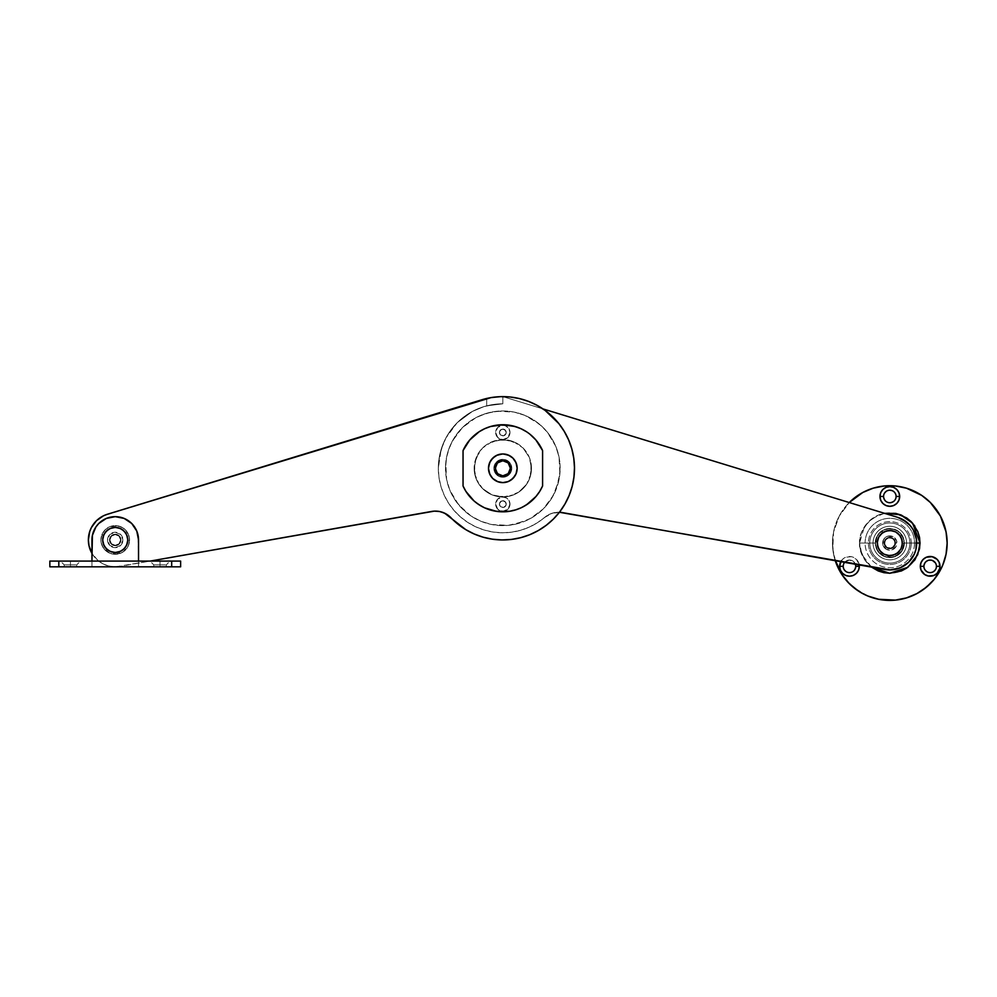 <?xml version="1.0" encoding="UTF-8"?>
<svg xmlns="http://www.w3.org/2000/svg" width="997" height="997" viewBox="0 0 997 997"><rect width="100%" height="100%" fill="white"/><g stroke="black" fill="none" stroke-linecap="round" stroke-linejoin="round"><path stroke-width="0.75" stroke-dasharray="4.99 3.74" d="M495.659 468.291A7.166 7.166 0 0 0 502.824 475.457A7.166 7.166 0 0 0 509.99 468.291A7.166 7.166 0 0 1 502.824 475.457A7.166 7.166 0 0 1 495.659 468.291L497.752 463.219L502.824 461.125L507.897 463.219L509.99 468.291L507.897 473.351L502.824 475.457L498.836 474.248L496.867 472.266L495.796 469.687L496.207 465.549L497.752 463.219L501.429 461.262L504.22 461.262L507.897 463.219L509.853 466.895L509.853 469.687L507.897 473.351L505.566 474.908L502.824 475.457L498.836 474.248L496.207 471.033L495.659 468.291A7.166 7.166 0 0 1 502.824 461.125A7.166 7.166 0 0 1 509.99 468.291A7.166 7.166 0 0 0 502.824 461.125A7.166 7.166 0 0 0 495.659 468.291A7.166 7.166 0 0 0 502.824 475.457A7.166 7.166 0 0 0 509.99 468.291A7.166 7.166 0 0 1 502.824 475.457A7.166 7.166 0 0 1 495.659 468.291L497.752 463.219L502.824 461.125L507.897 463.219L509.99 468.291L507.897 473.351L502.824 475.457L498.836 474.248L496.867 472.266L495.796 469.687L496.207 465.549L497.752 463.219L501.429 461.262L504.22 461.262L507.897 463.219L509.853 466.895L509.853 469.687L507.897 473.351L505.566 474.908L502.824 475.457L498.836 474.248L496.207 471.033L495.659 468.291A7.166 7.166 0 0 1 502.824 461.125A7.166 7.166 0 0 1 509.99 468.291A7.166 7.166 0 0 0 502.824 461.125A7.166 7.166 0 0 0 495.659 468.291A7.166 7.166 0 0 1 502.824 461.125A7.166 7.166 0 0 1 509.99 468.291A7.166 7.166 0 0 0 502.824 461.125A7.166 7.166 0 0 0 495.659 468.291L497.752 473.351L502.824 475.457L507.897 473.351L509.99 468.291L507.897 463.219L502.824 461.125L497.752 463.219L495.659 468.291A7.166 7.166 0 0 0 502.824 475.457A7.166 7.166 0 0 0 509.99 468.291A7.166 7.166 0 0 1 502.824 475.457A7.166 7.166 0 0 1 495.659 468.291L497.752 463.219L502.824 461.125L507.897 463.219L509.99 468.291L507.897 473.351L502.824 475.457L497.752 473.351L495.659 468.291M120.973 539.95A5.733 5.733 0 0 1 115.241 545.683A5.733 5.733 0 0 1 109.508 539.95A5.733 5.733 0 0 0 115.241 545.683A5.733 5.733 0 0 0 120.973 539.95L119.291 544.001L115.241 545.683L111.19 544.001L109.508 539.95L110.48 536.76L113.047 534.654L116.362 534.33L119.291 535.9L120.861 538.829L120.537 542.144L118.431 544.711L115.241 545.683L112.063 544.711L109.944 542.144L109.62 538.829L111.19 535.9L114.119 534.33L117.434 534.654L120.014 536.76L120.973 539.95A5.733 5.733 0 0 0 115.241 534.218A5.733 5.733 0 0 0 109.508 539.95A5.733 5.733 0 0 1 115.241 534.218A5.733 5.733 0 0 1 120.973 539.95A5.733 5.733 0 0 1 115.241 545.683A5.733 5.733 0 0 1 109.508 539.95A5.733 5.733 0 0 0 115.241 545.683A5.733 5.733 0 0 0 120.973 539.95L119.291 544.001L115.241 545.683L111.19 544.001L109.508 539.95L110.48 536.76L113.047 534.654L116.362 534.33L119.291 535.9L120.861 538.829L120.537 542.144L118.431 544.711L115.241 545.683L112.063 544.711L109.944 542.144L109.62 538.829L111.19 535.9L114.119 534.33L117.434 534.654L120.014 536.76L120.973 539.95A5.733 5.733 0 0 0 115.241 534.218A5.733 5.733 0 0 0 109.508 539.95A5.733 5.733 0 0 1 115.241 534.218A5.733 5.733 0 0 1 120.973 539.95A5.733 5.733 0 0 1 115.241 545.683A5.733 5.733 0 0 1 109.508 539.95A5.733 5.733 0 0 0 115.241 545.683A5.733 5.733 0 0 0 120.973 539.95L119.291 544.001L115.241 545.683L111.19 544.001L109.508 539.95L110.48 536.76L113.047 534.654L116.362 534.33L119.291 535.9L120.861 538.829L120.537 542.144L118.431 544.711L115.241 545.683L112.063 544.711L109.944 542.144L109.62 538.829L111.19 535.9L114.119 534.33L117.434 534.654L120.014 536.76L120.973 539.95A5.733 5.733 0 0 0 115.241 534.218A5.733 5.733 0 0 0 109.508 539.95A5.733 5.733 0 0 1 115.241 534.218A5.733 5.733 0 0 1 120.973 539.95M88.372 539.975A26.869 26.869 0 0 0 88.995 545.733M91.948 553.36A26.869 26.869 0 0 0 119.914 566.408A26.869 26.869 0 0 1 91.948 553.36L97.968 560.538L102.828 563.791L108.287 565.91L114.069 566.795L119.914 566.408L431.701 511.436L436.96 511.162L442.132 512.184M507.087 396.756L502.824 396.632L502.824 403.797L486.698 405.841L486.698 398.464A71.659 71.659 0 0 0 481.875 399.76L103.414 515.823M510.053 396.993A71.659 71.659 0 0 0 481.875 399.76L107.389 514.253A26.869 26.869 0 0 0 99.737 518.004L96.447 520.733A26.869 26.869 0 0 0 93.656 523.948L93.631 523.973A26.869 26.869 0 0 0 91.375 527.587M89.007 545.77L90.889 551.304L93.917 556.314L97.968 560.538L102.828 563.791L108.287 565.91L115.141 566.819M450.98 517.767L457.735 523.998M460.14 525.855L465.238 529.307M468.378 531.139L473.351 533.607M476.94 535.115L481.962 536.847M485.826 537.906L490.91 538.953M494.948 539.514L500.07 539.9M504.183 539.938L509.28 539.664M513.368 539.178L518.403 538.243M522.366 537.233L527.288 535.651M531.04 534.168L535.8 531.912M539.24 530.005L543.826 527.064M546.842 524.833L551.353 521.02M553.721 518.739L558.694 513.168M559.753 511.822L564.863 504.17M566.134 501.877L568.938 495.945M570.209 492.68L571.929 487.259M572.839 483.545L573.786 478.261M574.235 474.298L574.484 469.089M574.409 465.026L573.998 459.891M573.4 455.841L572.328 450.831M571.219 446.868L569.511 442.045M567.904 438.281L565.573 433.683M563.517 430.193L560.576 425.856M558.146 422.728L554.569 418.703M551.852 416.023L547.54 412.284M544.761 410.178L539.165 406.527M536.984 405.293L528.647 401.442M526.865 400.782L519.873 398.688M516.608 397.965L510.825 397.08M115.353 566.819L150.111 561.087M479.108 504.806A43.532 43.532 0 0 0 484.592 507.822L474.111 501.017L465.998 491.521L463.044 485.988L463.044 450.582L469.712 440.013L476.541 433.583M479.108 431.776L484.592 428.747A43.532 43.532 0 0 0 479.108 431.776M488.468 427.19L496.581 425.208L509.068 425.208L521.057 428.747L526.541 431.788A43.532 43.532 0 0 0 515.212 426.554M529.93 434.218L535.925 440.013L542.592 450.582L542.592 485.988L539.639 491.521L531.526 501.017L521.057 507.822A43.532 43.532 0 0 0 526.541 504.806M517.181 509.392L502.824 511.822L490.462 510.028A43.532 43.532 0 0 1 484.617 507.834M492.456 539.203A71.659 71.659 0 0 0 501.902 539.95M501.977 539.95A71.659 71.659 0 0 0 511.374 539.439M511.473 539.427A71.659 71.659 0 0 0 520.733 537.682M520.795 537.657A71.659 71.659 0 0 0 529.756 534.704M573.749 458.059A71.659 71.659 0 0 0 571.817 448.899M571.78 448.787A71.659 71.659 0 0 0 568.651 439.964M568.577 439.802A71.659 71.659 0 0 0 564.277 431.427M99.725 518.016A26.869 26.869 0 0 0 96.447 520.733M89.718 531.538A26.869 26.869 0 0 0 88.721 535.638M88.708 535.725A26.869 26.869 0 0 0 88.372 539.913M539.651 491.509A43.532 43.532 0 0 0 542.592 486L542.592 450.582A43.532 43.532 0 0 0 539.651 445.073M490.437 426.554A43.532 43.532 0 0 0 484.617 428.747M465.998 445.073A43.532 43.532 0 0 0 463.057 450.569L463.044 485.988A43.532 43.532 0 0 0 465.998 491.509M515.212 510.028A43.532 43.532 0 0 0 521.032 507.834M501.591 396.632L502.824 396.632L502.824 403.797A64.493 64.493 0 0 0 486.698 405.841A64.493 64.493 0 0 1 502.824 403.797L486.698 405.841L486.698 398.464L486.698 405.841L486.698 398.464L489.265 397.915M492.68 397.342L498.338 396.769M510.888 468.291A8.063 8.063 0 0 1 502.824 476.354A8.063 8.063 0 0 1 494.761 468.291A8.063 8.063 0 0 0 502.824 476.354A8.063 8.063 0 0 0 510.888 468.291L508.52 473.986L502.824 476.354L497.117 473.986L494.761 468.291L496.12 463.804L499.734 460.838L504.395 460.377L508.52 462.583L510.726 466.721L510.277 471.369L507.299 474.996L502.824 476.354L498.35 474.996L495.372 471.369L494.911 466.721L497.117 462.583L501.254 460.377L505.903 460.838L509.529 463.804L510.888 468.291A8.063 8.063 0 0 0 502.824 460.228A8.063 8.063 0 0 0 494.761 468.291A8.063 8.063 0 0 1 502.824 460.228A8.063 8.063 0 0 1 510.888 468.291M531.488 468.291A28.664 28.664 0 0 0 502.824 439.627A28.664 28.664 0 0 0 474.161 468.291A28.664 28.664 0 0 1 502.824 439.627A28.664 28.664 0 0 1 531.488 468.291L529.307 457.324L523.089 448.014L513.791 441.808L502.824 439.627L491.857 441.808L482.548 448.014L476.342 457.324L474.161 468.291L476.342 479.258L482.548 488.555L491.857 494.774L502.824 496.955L513.791 494.774L518.752 492.119L526.653 484.218L530.94 473.887L530.94 462.695L529.307 457.324L523.089 448.014L518.752 444.45L508.42 440.175L497.229 440.175L486.897 444.45L482.548 448.014L478.984 452.364L474.709 462.695L474.709 473.887L478.984 484.218L482.548 488.555L491.857 494.774L497.229 496.406L508.42 496.406L518.752 492.119L526.653 484.218L529.307 479.258L531.488 468.291A28.664 28.664 0 0 1 502.824 496.955A28.664 28.664 0 0 1 474.161 468.291A28.664 28.664 0 0 0 502.824 496.955A28.664 28.664 0 0 0 531.488 468.291M509.99 504.121A7.166 7.166 0 0 1 502.824 511.287A7.166 7.166 0 0 1 495.659 504.121A7.166 7.166 0 0 0 502.824 511.287A7.166 7.166 0 0 0 509.99 504.121L507.897 509.193L502.824 511.287L497.752 509.193L495.659 504.121L497.752 499.048L502.824 496.955L506.8 498.164L508.782 500.145L509.853 502.725L509.442 506.862L507.897 509.193L504.22 511.149L501.429 511.149L497.752 509.193L495.796 505.516L495.796 502.725L497.752 499.048L500.083 497.503L504.22 497.092L506.8 498.164L508.782 500.145L509.99 504.121A7.166 7.166 0 0 0 502.824 496.955A7.166 7.166 0 0 0 495.659 504.121A7.166 7.166 0 0 1 502.824 496.955A7.166 7.166 0 0 1 509.99 504.121M509.99 432.461A7.166 7.166 0 0 1 502.824 439.627A7.166 7.166 0 0 1 495.659 432.461A7.166 7.166 0 0 0 502.824 439.627A7.166 7.166 0 0 0 509.99 432.461L507.897 437.521L502.824 439.627L497.752 437.521L495.659 432.461L497.752 427.389L502.824 425.295L505.566 425.831L508.782 428.473L509.99 432.461L509.442 435.203L507.897 437.521L504.22 439.49L501.429 439.49L497.752 437.521L495.796 433.857L495.796 431.065L497.752 427.389L500.083 425.831L504.22 425.432L506.8 426.504L508.782 428.473L509.99 432.461A7.166 7.166 0 0 0 502.824 425.295A7.166 7.166 0 0 0 495.659 432.461A7.166 7.166 0 0 1 502.824 425.295A7.166 7.166 0 0 1 509.99 432.461M895.555 543.041A5.733 5.733 0 0 1 889.823 548.774A5.733 5.733 0 0 1 884.09 543.041A5.733 5.733 0 0 0 889.823 548.774A5.733 5.733 0 0 0 895.555 543.041L893.873 547.104L889.823 548.774L885.76 547.104L884.09 543.041L885.76 538.991L889.823 537.308L892.016 537.744L894.583 539.863L895.555 543.041L895.119 545.234L893.873 547.104L890.932 548.662L888.701 548.662L885.76 547.104L884.202 544.163L884.202 541.919L885.76 538.991L887.629 537.744L889.823 537.308L893 538.28L895.119 540.848L895.555 543.041A5.733 5.733 0 0 0 889.823 537.308A5.733 5.733 0 0 0 884.09 543.041A5.733 5.733 0 0 1 889.823 537.308A5.733 5.733 0 0 1 895.555 543.041A5.733 5.733 0 0 1 889.823 548.774A5.733 5.733 0 0 1 884.09 543.041A5.733 5.733 0 0 0 889.823 548.774A5.733 5.733 0 0 0 895.555 543.041L893.873 547.104L889.823 548.774L885.76 547.104L884.09 543.041L885.76 538.991L889.823 537.308L892.016 537.744L894.583 539.863L895.555 543.041L895.119 545.234L893.873 547.104L890.932 548.662L888.701 548.662L885.76 547.104L884.202 544.163L884.202 541.919L885.76 538.991L887.629 537.744L889.823 537.308L893 538.28L895.119 540.848L895.555 543.041A5.733 5.733 0 0 0 889.823 537.308A5.733 5.733 0 0 0 884.09 543.041A5.733 5.733 0 0 1 889.823 537.308A5.733 5.733 0 0 1 895.555 543.041M902.36 519.275A26.869 26.869 0 0 0 897.674 517.343L502.824 396.632L542.904 408.882L502.824 396.632L502.824 403.797L496.506 404.097L484.106 406.564L472.416 411.412L457.212 422.678L445.946 437.882L441.098 449.572L438.331 468.291A64.493 64.493 0 0 0 544.649 517.393A64.493 64.493 0 0 1 438.331 468.291L438.979 477.438L440.923 486.399L444.114 494.986L448.488 503.049L453.971 510.402L460.427 516.895L467.755 522.416L475.781 526.84L484.355 530.08L493.303 532.074L502.451 532.784L511.598 532.186L520.571 530.292L529.183 527.151L537.258 522.827L548.549 514.739L552.949 513.006L559.404 512.271A21.498 21.498 0 0 0 544.649 517.393L552.949 513.006L562.32 512.583L890.196 569.91L895.231 569.362L904.553 565.523L911.794 558.507L915.956 549.322L916.667 544.3L915.234 534.317L913.152 529.706L906.597 522.054A26.869 26.869 0 0 0 902.372 519.287M897.674 517.343L502.824 396.632L502.824 403.797L502.824 396.632L502.824 403.797L496.506 404.097L484.106 406.564L472.416 411.412L457.212 422.678L449.198 432.461L443.241 443.603L439.565 455.704L438.331 468.291L438.979 477.438L440.923 486.399L444.114 494.986L448.488 503.049L453.971 510.402L460.427 516.895L467.755 522.416L475.781 526.84L484.355 530.08L493.303 532.074L502.451 532.784L511.598 532.186L520.571 530.292L529.183 527.151L537.258 522.827L544.649 517.393A21.498 21.498 0 0 1 559.404 512.271M885.149 569.511L562.32 512.583M904.578 565.511A26.869 26.869 0 0 0 908.504 562.358M502.824 403.797A64.493 64.493 0 0 0 438.331 468.291A64.493 64.493 0 0 1 502.824 403.797M506.227 504.121A3.402 3.402 0 0 1 502.824 507.523A3.402 3.402 0 0 1 499.422 504.121A3.402 3.402 0 0 0 502.824 507.523A3.402 3.402 0 0 0 506.227 504.121L505.23 506.526L502.824 507.523L500.419 506.526L499.422 504.121L500.419 501.715L502.824 500.718L505.653 502.226L505.965 505.429L503.485 507.461L500.419 506.526L499.485 503.46L501.516 500.98L504.719 501.292L506.227 504.121A3.402 3.402 0 0 0 502.824 500.718A3.402 3.402 0 0 0 499.422 504.121A3.402 3.402 0 0 1 502.824 500.718A3.402 3.402 0 0 1 506.227 504.121M506.227 432.461A3.402 3.402 0 0 1 502.824 435.863A3.402 3.402 0 0 1 499.422 432.461A3.402 3.402 0 0 0 502.824 435.863A3.402 3.402 0 0 0 506.227 432.461L505.23 434.866L502.824 435.863L500.419 434.866L499.422 432.461L500.419 430.056L502.824 429.059L505.653 430.567L505.965 433.757L503.485 435.801L500.419 434.866L499.485 431.788L501.516 429.308L504.719 429.632L506.227 432.461A3.402 3.402 0 0 0 502.824 429.059A3.402 3.402 0 0 0 499.422 432.461A3.402 3.402 0 0 1 502.824 429.059A3.402 3.402 0 0 1 506.227 432.461M510.165 468.291A7.34 7.34 0 0 1 502.824 475.631A7.34 7.34 0 0 1 495.484 468.291A7.34 7.34 0 0 0 502.824 475.631A7.34 7.34 0 0 0 510.165 468.291L508.021 473.488L502.824 475.631L497.628 473.488L495.484 468.291L497.628 463.094L502.824 460.938L505.629 461.499L508.931 464.203L510.028 466.858L509.604 471.095L508.021 473.488L504.258 475.494L501.391 475.494L497.628 473.488L496.032 471.095L495.621 466.858L496.718 464.203L500.008 461.499L502.824 460.938L506.9 462.184L508.931 464.203L510.165 468.291A7.34 7.34 0 0 0 502.824 460.938A7.34 7.34 0 0 0 495.484 468.291A7.34 7.34 0 0 1 502.824 460.938A7.34 7.34 0 0 1 510.165 468.291M560.152 468.291A57.328 57.328 0 0 0 502.824 410.963A57.328 57.328 0 0 0 445.497 468.291A57.328 57.328 0 0 1 502.824 410.963A57.328 57.328 0 0 1 560.152 468.291L559.055 457.1L555.79 446.344L550.494 436.437L543.365 427.75L534.679 420.622L524.758 415.325L514.003 412.06L502.824 410.963L491.633 412.06L480.878 415.325L470.97 420.622L462.284 427.75L455.155 436.437L449.859 446.344L446.594 457.1L445.497 468.291L446.594 479.47L449.859 490.225L455.155 500.145L462.284 508.831L470.97 515.96L480.878 521.257L491.633 524.522L502.824 525.618L514.003 524.522L529.843 518.851L543.365 508.831L550.494 500.145L555.79 490.225L559.878 473.911L559.055 457.1L555.79 446.344L547.141 431.913L539.19 423.974L524.758 415.325L514.003 412.06L497.204 411.238L486.187 413.431L475.793 417.731L462.284 427.75L452.264 441.26L447.965 451.641L445.771 462.67L446.594 479.47L449.859 490.225L458.508 504.656L470.97 515.96L480.878 521.257L491.633 524.522L508.445 525.344L524.758 521.257L534.679 515.96L543.365 508.831L553.385 495.31L559.055 479.47L560.152 468.291A57.328 57.328 0 0 1 502.824 525.618A57.328 57.328 0 0 1 445.497 468.291A57.328 57.328 0 0 0 502.824 525.618A57.328 57.328 0 0 0 560.152 468.291M493.864 468.291A8.961 8.961 0 0 1 502.824 459.33A8.961 8.961 0 0 1 511.785 468.291A8.961 8.961 0 0 0 502.824 459.33A8.961 8.961 0 0 0 493.864 468.291L494.549 471.718L496.494 474.622L499.397 476.566L502.824 477.251L506.252 476.566L509.155 474.622L511.1 471.718L511.785 468.291L511.1 464.864L509.155 461.96L506.252 460.016L502.824 459.33L499.397 460.016L496.494 461.96L494.549 464.864L493.864 468.291A8.961 8.961 0 0 0 502.824 477.251A8.961 8.961 0 0 0 511.785 468.291A8.961 8.961 0 0 1 502.824 477.251A8.961 8.961 0 0 1 493.864 468.291L494.549 464.864L496.494 461.96L499.397 460.016L502.824 459.33L506.252 460.016L509.155 461.96L511.1 464.864L511.785 468.291L511.1 471.718L509.155 474.622L506.252 476.566L502.824 477.251L499.397 476.566L496.494 474.622L494.549 471.718L493.864 468.291M490.91 460.327L488.493 468.291L490.91 476.254M492.692 478.423L500.033 482.349L505.616 482.349L510.788 480.205M514.739 476.254L516.882 471.083L516.882 465.487L512.957 458.159M510.788 456.377L502.824 453.959L494.861 456.377M70.451 566.819L64.182 566.819L70.451 566.819L70.451 564.85L70.451 566.819L64.182 566.819L76.719 566.819L70.451 566.819L70.451 564.85L64.182 564.85L70.451 564.85L64.182 564.85L70.451 564.85L70.451 561.087L70.451 564.85L70.451 561.087L60.418 561.087L80.483 561.087L70.451 561.087L70.451 564.85L76.719 564.85L70.451 564.85L70.451 566.819L76.719 566.819L70.451 566.819M160.031 566.819L153.762 566.819L160.031 566.819L160.031 564.85L160.031 566.819L153.762 566.819L166.3 566.819L160.031 566.819L160.031 564.85L153.762 564.85L160.031 564.85L153.762 564.85L160.031 564.85L160.031 561.087L160.031 564.85L160.031 561.087L149.999 561.087L170.063 561.087L160.031 561.087L160.031 564.85L166.3 564.85L160.031 564.85L160.031 566.819L166.3 566.819L160.031 566.819M58.811 566.819L91.948 566.819L58.811 566.819L58.811 561.087L91.948 561.087L58.811 561.087L58.811 566.819M180.631 566.819L91.948 566.819L91.948 561.087L138.533 561.087L138.533 566.819L171.683 566.819L171.683 561.087L138.533 561.087L180.631 561.087L171.683 561.087L171.683 566.819L180.631 566.819M49.85 561.087L58.811 561.087L49.85 561.087M93.73 531.04L93.718 531.04A23.292 23.292 0 0 1 95.874 527.014L93.73 531.04A23.292 23.292 0 0 0 92.397 535.401L91.948 561.087L138.533 561.087L138.084 535.401A23.292 23.292 0 0 0 136.763 531.04L131.716 523.475L124.151 518.428M115.253 516.658A23.292 23.292 0 0 1 119.777 517.107L115.241 516.658L106.33 518.428L98.778 523.475M91.948 561.087L138.533 561.087L138.533 566.819L138.533 561.087L138.533 566.819L91.948 566.819L91.948 561.087L91.948 566.819L91.948 561.087L138.533 561.087L138.533 539.95A23.292 23.292 0 0 0 138.084 535.414M136.763 531.027A23.292 23.292 0 0 0 134.607 527.014M115.241 516.658A23.292 23.292 0 0 0 110.704 517.107M92.397 535.414A23.292 23.292 0 0 0 91.948 539.95M160.031 561.087L170.063 561.087L160.031 561.087M160.031 564.85L166.3 564.85L160.031 564.85M70.451 561.087L80.483 561.087L70.451 561.087M70.451 564.85L76.719 564.85L70.451 564.85M129.573 539.95A14.332 14.332 0 0 0 115.241 525.618A14.332 14.332 0 0 0 100.909 539.95A14.332 14.332 0 0 1 115.241 525.618A14.332 14.332 0 0 1 129.573 539.95L128.488 534.467L125.373 529.818L120.724 526.703L115.241 525.618L109.757 526.703L105.109 529.818L102.006 534.467L100.909 539.95L102.006 545.434L105.109 550.082L109.757 553.185L115.241 554.282L123.204 551.864L127.155 547.914L129.298 542.742L128.488 534.467L123.204 528.036L118.045 525.893L109.757 526.703L105.109 529.818L101.183 537.146L101.183 542.742L103.327 547.914L109.757 553.185L118.045 554.008L123.204 551.864L128.488 545.434L129.573 539.95A14.332 14.332 0 0 1 115.241 554.282A14.332 14.332 0 0 1 100.909 539.95A14.332 14.332 0 0 0 115.241 554.282A14.332 14.332 0 0 0 129.573 539.95M107.539 539.95A7.702 7.702 0 0 1 115.241 532.248A7.702 7.702 0 0 1 122.943 539.95A7.702 7.702 0 0 0 115.241 532.248A7.702 7.702 0 0 0 107.539 539.95L109.795 545.396L115.241 547.652L120.687 545.396L122.943 539.95L120.687 534.504L115.241 532.248L109.795 534.504L107.539 539.95A7.702 7.702 0 0 0 115.241 547.652A7.702 7.702 0 0 0 122.943 539.95A7.702 7.702 0 0 1 115.241 547.652A7.702 7.702 0 0 1 107.539 539.95L109.795 534.504L115.241 532.248L120.687 534.504L122.943 539.95L120.687 545.396L115.241 547.652L109.795 545.396L107.539 539.95M109.869 539.95A5.371 5.371 0 0 1 115.241 534.579A5.371 5.371 0 0 1 120.612 539.95A5.371 5.371 0 0 0 115.241 534.579A5.371 5.371 0 0 0 109.869 539.95L111.44 543.751L115.241 545.322L119.042 543.751L120.612 539.95L119.042 536.149L115.241 534.579L111.44 536.149L109.869 539.95A5.371 5.371 0 0 0 115.241 545.322A5.371 5.371 0 0 0 120.612 539.95A5.371 5.371 0 0 1 115.241 545.322A5.371 5.371 0 0 1 109.869 539.95L111.44 536.149L115.241 534.579L119.042 536.149L120.612 539.95L119.042 543.751L115.241 545.322L111.44 543.751L109.869 539.95M104.822 546.917L102.703 539.95L104.81 532.984M108.274 529.519L115.241 527.413L122.207 529.519M125.672 532.971L127.778 539.95L125.672 546.917M122.22 550.369L115.241 552.488L108.274 550.381M896.091 496.456A6.269 6.269 0 0 0 889.823 490.188A6.269 6.269 0 0 0 883.554 496.456A6.269 6.269 0 0 0 889.823 502.737A6.269 6.269 0 0 0 896.091 496.456L895.032 492.979M853.918 570.77L855.75 566.333A6.269 6.269 0 0 0 849.481 560.065A6.269 6.269 0 0 0 843.213 566.333A6.269 6.269 0 0 0 849.481 572.602A6.269 6.269 0 0 0 855.75 566.333L853.918 561.897L849.481 560.065L845.045 561.897L843.325 565.112M925.727 561.897L923.895 566.333A6.269 6.269 0 0 0 930.164 572.602A6.269 6.269 0 0 0 936.432 566.333L935.373 562.856M884.439 543.041A5.371 5.371 0 0 0 889.823 548.412A5.371 5.371 0 0 0 895.194 543.041A5.371 5.371 0 0 1 889.823 548.412A5.371 5.371 0 0 1 884.439 543.041L886.021 539.24L889.823 537.67L893.624 539.24L895.194 543.041L893.624 546.842L889.823 548.412L886.021 546.842L884.439 543.041L886.832 547.515L891.879 548.014L895.094 544.088L893.624 539.24L890.869 537.769L887.766 538.081L885.348 540.062L884.439 543.041A5.371 5.371 0 0 1 889.823 537.67A5.371 5.371 0 0 1 895.194 543.041A5.371 5.371 0 0 0 889.823 537.67A5.371 5.371 0 0 0 884.439 543.041M909.887 543.041A20.065 20.065 0 0 0 889.823 522.976A20.065 20.065 0 0 0 869.758 543.041L875.254 543.041A14.556 14.556 0 0 1 889.823 528.485A14.556 14.556 0 0 1 904.379 543.041L914.548 543.041A24.726 24.726 0 0 0 889.823 518.315A24.726 24.726 0 0 0 865.097 543.041L869.758 543.041A20.065 20.065 0 0 1 889.823 522.976A20.065 20.065 0 0 1 909.887 543.041A20.065 20.065 0 0 1 889.823 563.106A20.065 20.065 0 0 1 869.758 543.041L865.097 543.041A24.726 24.726 0 0 0 889.823 567.767A24.726 24.726 0 0 0 914.548 543.041A24.726 24.726 0 0 0 889.823 518.315A24.726 24.726 0 0 0 865.097 543.041L859.588 543.041L865.097 543.041A24.726 24.726 0 0 0 889.823 567.767A24.726 24.726 0 0 0 914.548 543.041L904.379 543.041A14.556 14.556 0 0 1 889.823 557.597A14.556 14.556 0 0 1 875.254 543.041L876.363 548.612L879.528 553.335L884.252 556.5L889.823 557.597L895.393 556.5L900.117 553.335L903.27 548.612L904.379 543.041L903.27 537.47L900.117 532.747L895.393 529.594L889.823 528.485L884.252 529.594L879.528 532.747L876.363 537.47L875.254 543.041L877.709 534.953L881.734 530.94L886.981 528.759L895.393 529.594L900.117 532.747L904.105 540.2L904.105 545.882L900.117 553.335L892.664 557.323L884.252 556.5L877.709 551.129L875.254 543.041A14.556 14.556 0 0 1 889.823 528.485A14.556 14.556 0 0 1 904.379 543.041A14.556 14.556 0 0 1 889.823 557.597A14.556 14.556 0 0 1 875.254 543.041L869.758 543.041A20.065 20.065 0 0 0 889.823 563.106A20.065 20.065 0 0 0 909.887 543.041M871.515 567.106L861.882 554.594L859.588 543.041C858.38 534.205 867.44 513.231 889.823 512.819C912.193 513.231 921.265 534.205 920.044 543.041L911.246 543.041A21.423 21.423 0 0 0 889.823 521.618A21.423 21.423 0 0 0 868.399 543.041L859.588 543.041L860.174 548.936L864.686 559.84L871.515 567.106L864.686 559.84L860.174 548.936L859.588 543.041L868.399 543.041A21.423 21.423 0 0 0 889.823 564.464A21.423 21.423 0 0 0 911.246 543.041L906.585 543.041A16.762 16.762 0 0 1 889.823 559.803A16.762 16.762 0 0 1 873.06 543.041L868.399 543.041L873.06 543.041A16.762 16.762 0 0 0 889.823 559.803A16.762 16.762 0 0 0 906.585 543.041A16.762 16.762 0 0 0 889.823 526.279A16.762 16.762 0 0 0 873.06 543.041A16.762 16.762 0 0 1 889.823 526.279A16.762 16.762 0 0 1 906.585 543.041L911.246 543.041A21.423 21.423 0 0 0 889.823 521.618A21.423 21.423 0 0 0 868.399 543.041A21.423 21.423 0 0 0 889.823 564.464A21.423 21.423 0 0 0 911.246 543.041L920.044 543.041C921.265 551.889 912.193 572.864 889.823 573.275C867.44 572.864 858.38 551.889 859.588 543.041L860.174 537.146L859.588 543.041L864.411 526.653L872.387 518.34L884.439 513.293L878.245 515.113L868.437 521.668L861.894 531.476L860.174 537.146L861.894 531.476L868.437 521.668L878.245 515.113L884.439 513.293M867.876 596.007L853.444 587.358L842.129 574.858A57.328 57.328 0 0 1 839.262 570.085L833.592 554.232L832.483 543.041A57.328 57.328 0 0 1 849.245 502.538A57.328 57.328 0 0 0 832.483 543.041L833.592 531.862L839.262 516.022L849.282 502.5L858.006 495.359A57.328 57.328 0 0 1 862.779 492.493L873.173 488.181L884.202 485.988L895.443 485.988L906.46 488.181M944.682 559.691L946.876 548.662L946.876 537.42L944.682 526.404L940.383 516.022A57.328 57.328 0 0 0 937.504 511.224L930.363 502.5L921.677 495.372A57.328 57.328 0 0 0 916.854 492.493M911.757 490.075L921.677 495.372M942.788 564.987L934.139 579.419L921.639 590.735A57.328 57.328 0 0 1 916.854 593.601L906.46 597.901L895.443 600.094L884.202 600.094L873.173 597.901M843.213 566.333L844.26 569.823M845.992 571.543L848.26 572.49M849.481 572.602L852.958 571.543M917.763 531.501L914.959 526.254M901.388 570.969L906.609 568.178M933.641 561.124L930.164 560.065L926.674 561.124M936.432 566.333A6.269 6.269 0 0 0 930.164 560.065A6.269 6.269 0 0 0 923.895 566.333L924.942 569.823M926.674 571.543L928.942 572.49M930.164 572.602L933.641 571.543M935.373 569.823L936.308 567.555M894.259 492.032L891.044 490.312M889.823 490.188L886.333 491.247M884.601 492.979L883.666 495.235M883.554 496.456L885.386 500.893L889.823 502.737L894.259 500.893L895.967 497.69M835.274 560.713A57.328 57.328 0 0 1 832.483 543.041A57.328 57.328 0 0 0 835.274 560.713L832.769 548.662L833.592 531.862L839.262 516.022L849.282 502.5M858.006 590.735A57.328 57.328 0 0 0 862.779 593.601M937.504 574.858A57.328 57.328 0 0 0 940.37 570.085M840.371 562.557L842.515 559.367L845.705 557.236L851.401 556.675L856.448 559.367L859.227 564.938A9.858 9.858 0 0 0 840.795 561.685M855.401 564.265A6.269 6.269 0 0 0 844.621 562.358A6.269 6.269 0 0 1 855.401 564.265M887.28 547.777A5.371 5.371 0 0 1 885.087 540.499A5.371 5.371 0 0 1 892.365 538.305A5.371 5.371 0 0 0 885.087 540.499A5.371 5.371 0 0 0 887.28 547.777L884.675 544.599L885.087 540.499L888.265 537.894L892.365 538.305L894.97 541.496L894.558 545.583L891.368 548.188L887.28 547.777A5.371 5.371 0 0 0 894.558 545.583A5.371 5.371 0 0 0 892.365 538.305A5.371 5.371 0 0 1 894.558 545.583A5.371 5.371 0 0 1 887.28 547.777L891.368 548.188L894.558 545.583L894.97 541.496L892.365 538.305L888.265 537.894L885.087 540.499L884.675 544.599L887.28 547.777M886.433 549.359A7.166 7.166 0 0 1 883.504 539.651A7.166 7.166 0 0 1 893.2 536.722A7.166 7.166 0 0 0 883.504 539.651A7.166 7.166 0 0 0 886.433 549.359L882.956 545.11L883.504 539.651L887.754 536.187L893.2 536.722L896.677 540.972L896.141 546.431L891.891 549.908L886.433 549.359A7.166 7.166 0 0 0 896.141 546.431A7.166 7.166 0 0 0 893.2 536.722A7.166 7.166 0 0 1 896.141 546.431A7.166 7.166 0 0 1 886.433 549.359L891.891 549.908L896.141 546.431L896.677 540.972L893.2 536.722L887.754 536.187L883.504 539.651L882.956 545.11L886.433 549.359M891.031 555.528L883.89 554.095L878.756 548.936M877.335 544.262L878.768 537.121L883.928 531.974M888.601 530.566L895.742 531.987L900.889 537.146M902.297 541.832L900.877 548.973L895.717 554.108M904.154 543.041A14.332 14.332 0 0 0 889.823 528.709A14.332 14.332 0 0 0 875.491 543.041A14.332 14.332 0 0 1 889.823 528.709A14.332 14.332 0 0 1 904.154 543.041L903.058 537.557L899.955 532.909L895.306 529.806L889.823 528.709L884.339 529.806L879.69 532.909L876.575 537.557L875.491 543.041L876.575 548.524L879.69 553.173L884.339 556.289L889.823 557.373L895.306 556.289L901.737 551.005L903.88 545.845L903.058 537.557L897.786 531.127L892.614 528.983L887.018 528.983L879.69 532.909L876.575 537.557L875.765 545.845L877.896 551.005L884.339 556.289L892.614 557.099L897.786 554.955L901.737 551.005L904.154 543.041A14.332 14.332 0 0 1 889.823 557.373A14.332 14.332 0 0 1 875.491 543.041A14.332 14.332 0 0 0 889.823 557.373A14.332 14.332 0 0 0 904.154 543.041M64.182 566.819L64.182 564.85L60.418 561.087M153.762 566.819L153.762 564.85L149.999 561.087M166.3 566.819L166.3 564.85L170.063 561.087M76.719 566.819L76.719 564.85L80.483 561.087"/><path stroke-width="1.5" d="M88.995 545.733A26.869 26.869 0 0 0 91.948 553.36A26.869 26.869 0 0 1 88.372 539.95A26.869 26.869 0 0 0 88.372 539.975M439.565 511.511A21.498 21.498 0 0 0 431.701 511.436L150.111 561.087L434.318 511.137L439.577 511.511L444.587 513.156L465.773 529.631L474.223 533.993L483.171 537.209L492.456 539.203L501.94 539.95L511.424 539.439L520.758 537.67L529.781 534.691L538.33 530.529L546.256 525.282L553.422 519.038L559.691 511.897L564.963 503.983L569.137 495.447L572.153 486.436L573.948 477.102L574.484 467.618L573.761 458.134L571.792 448.837L568.614 439.876L564.277 431.427L558.856 423.613L545.185 410.477L537.159 405.38L528.535 401.392L519.449 398.576L510.078 396.993L500.581 396.656L491.122 397.591L107.389 514.253L103.414 515.823L96.447 520.733L91.375 527.587L89.718 531.538L88.372 539.95L89.007 545.77L91.948 553.36M442.132 512.184L446.905 514.427L450.98 517.767A21.498 21.498 0 0 0 449.061 515.985M457.735 523.998L460.14 525.855M465.238 529.307L468.378 531.139M473.351 533.607L476.94 535.115M481.962 536.847L485.826 537.906M490.91 538.953L494.948 539.514M500.07 539.9L504.183 539.938M509.28 539.664L513.368 539.178M518.403 538.243L522.366 537.233M527.288 535.651L531.04 534.168M535.8 531.912L539.24 530.005M543.826 527.064L546.842 524.833M551.353 521.02L553.721 518.739M558.694 513.168L559.753 511.822M564.863 504.17L566.134 501.877M568.938 495.945L570.209 492.68M571.929 487.259L572.839 483.545M573.786 478.261L574.235 474.298M574.484 469.089L574.409 465.026M573.998 459.891L573.4 455.841M572.328 450.831L571.219 446.868M569.511 442.045L567.904 438.281M565.573 433.683L563.517 430.193M560.576 425.856L558.146 422.728M554.569 418.703L551.852 416.023M547.54 412.284L544.761 410.178M539.165 406.527L536.984 405.293M528.647 401.442L526.865 400.782M519.873 398.688L516.608 397.965M510.825 397.08L507.087 396.756M103.414 515.823L99.737 518.004A26.869 26.869 0 0 0 99.725 518.016M96.447 520.733A26.869 26.869 0 0 0 96.435 520.758L91.375 527.587L89.718 531.538L88.372 539.95L89.007 545.77M476.541 433.583L479.108 431.776A43.532 43.532 0 0 0 465.998 445.073M539.651 445.073A43.532 43.532 0 0 0 526.541 431.776L521.057 428.747A43.532 43.532 0 0 0 521.032 428.747L515.187 426.542A43.532 43.532 0 0 0 490.437 426.554L484.592 428.747A43.532 43.532 0 0 0 484.592 428.747L488.468 427.19M484.592 428.747L479.108 431.776L469.712 440.013L463.044 450.582A43.532 43.532 0 0 0 463.044 450.582A43.532 43.532 0 0 1 542.592 450.582L535.925 440.013L529.93 434.218M515.187 510.028L509.068 511.374L496.581 511.374L484.592 507.822L490.462 510.028A43.532 43.532 0 0 0 515.212 510.028L521.057 507.822A43.532 43.532 0 0 0 521.057 507.822L517.181 509.392M449.024 515.96A21.498 21.498 0 0 0 442.157 512.184M442.107 512.171A21.498 21.498 0 0 0 439.59 511.511M150.111 561.087L431.701 511.436A21.498 21.498 0 0 1 450.98 517.767A71.659 71.659 0 0 0 492.456 539.203M88.372 539.913A26.869 26.869 0 0 0 88.372 539.95A26.869 26.869 0 0 1 107.389 514.253L481.875 399.76A71.659 71.659 0 0 1 543.701 527.151A71.659 71.659 0 0 1 450.98 517.767M529.756 534.704A71.659 71.659 0 0 0 573.749 458.059M564.277 431.427A71.659 71.659 0 0 0 510.053 396.993M91.375 527.587A26.869 26.869 0 0 0 89.718 531.538M521.057 507.822L526.541 504.806A43.532 43.532 0 0 0 539.651 491.509L542.592 485.988A43.532 43.532 0 0 0 542.592 485.988L542.592 450.582A43.532 43.532 0 0 0 542.592 450.569L542.592 485.988A43.532 43.532 0 0 1 463.044 485.988A43.532 43.532 0 0 0 463.057 486L465.998 491.521A43.532 43.532 0 0 0 479.108 504.806L484.592 507.822A43.532 43.532 0 0 0 484.617 507.834M463.044 450.582L463.044 485.988L463.044 450.582M515.187 426.542L502.824 424.759L490.462 426.542M465.998 491.521L474.111 501.017L479.108 504.806M526.541 504.806L535.925 496.556L539.639 491.521M489.265 397.915L492.68 397.342M498.338 396.769L501.591 396.632M559.404 512.271A21.498 21.498 0 0 1 562.32 512.583A21.498 21.498 0 0 0 559.404 512.271L890.196 569.91L900.079 567.879L908.504 562.358L914.311 554.108L915.956 549.322L916.417 539.24L913.152 529.706L910.236 525.569L902.36 519.275L897.674 517.343L542.904 408.882L897.674 517.343A26.869 26.869 0 0 1 915.956 549.322A26.869 26.869 0 0 1 885.149 569.511A26.869 26.869 0 0 0 904.578 565.511M908.504 562.358A26.869 26.869 0 0 0 906.572 522.029L897.674 517.343M562.32 512.583L885.149 569.511M488.493 468.291A14.332 14.332 0 0 1 502.824 453.959A14.332 14.332 0 0 1 517.156 468.291A14.332 14.332 0 0 0 502.824 453.959A14.332 14.332 0 0 0 488.493 468.291L489.577 462.807L492.692 458.159L497.341 455.043L502.824 453.959L508.308 455.043L512.957 458.159L516.06 462.807L517.156 468.291L516.06 473.774L512.957 478.423L508.308 481.526L502.824 482.623L497.341 481.526L492.692 478.423L489.577 473.774L488.493 468.291A14.332 14.332 0 0 0 502.824 482.623A14.332 14.332 0 0 0 517.156 468.291A14.332 14.332 0 0 1 502.824 482.623A14.332 14.332 0 0 1 488.493 468.291M490.91 476.254L492.692 478.423M510.788 480.205L514.739 476.254M512.957 458.159L510.788 456.377M494.861 456.377L490.91 460.327M49.85 566.819L180.631 566.819L171.683 566.819L171.683 561.087L49.85 561.087L49.85 566.819L171.683 566.819L171.683 561.087L58.811 561.087L58.811 566.819L58.811 561.087L49.85 561.087M180.631 561.087L171.683 561.087L180.631 561.087L180.631 566.819M138.533 561.087L138.533 539.95L136.763 531.04L131.716 523.475L124.151 518.428L115.241 516.658L106.33 518.428L98.778 523.475L95.874 527.014L92.397 535.401L91.948 561.087L91.948 539.95A23.292 23.292 0 0 1 115.241 516.658A23.292 23.292 0 0 1 138.533 539.95L138.533 561.087M138.084 535.414A23.292 23.292 0 0 0 138.084 535.401L136.763 531.04A23.292 23.292 0 0 0 136.763 531.027M124.151 518.428L119.79 517.107A23.292 23.292 0 0 1 134.607 527.014M98.778 523.475L95.874 527.014A23.292 23.292 0 0 1 110.704 517.107M93.73 531.027A23.292 23.292 0 0 0 93.718 531.04L92.397 535.401A23.292 23.292 0 0 0 92.397 535.414M91.948 539.95L91.948 561.087M102.703 539.95A12.537 12.537 0 0 1 115.241 527.413A12.537 12.537 0 0 1 127.778 539.95A12.537 12.537 0 0 0 115.241 527.413A12.537 12.537 0 0 0 102.703 539.95L103.651 544.748L106.38 548.811L110.443 551.54L115.241 552.488L120.039 551.54L124.114 548.811L126.831 544.748L127.778 539.95L126.831 535.152L124.114 531.077L120.039 528.36L115.241 527.413L110.443 528.36L106.38 531.077L103.651 535.152L102.703 539.95A12.537 12.537 0 0 0 115.241 552.488A12.537 12.537 0 0 0 127.778 539.95A12.537 12.537 0 0 1 115.241 552.488A12.537 12.537 0 0 1 102.703 539.95M104.81 532.984L108.274 529.519M122.207 529.519L125.672 532.984M125.672 546.917L122.207 550.381M108.274 550.381L104.81 546.917M896.091 496.456A6.269 6.269 0 0 1 889.823 502.737A6.269 6.269 0 0 1 883.554 496.456A6.269 6.269 0 0 0 889.823 502.737A6.269 6.269 0 0 0 896.091 496.456L899.668 496.456A9.858 9.858 0 0 1 889.823 506.314A9.858 9.858 0 0 1 879.965 496.456L883.554 496.456L879.965 496.456L880.712 492.692L882.856 489.49L886.046 487.359L889.823 486.611L893.586 487.359L896.789 489.49L898.92 492.692L899.668 496.456L898.92 500.232L896.789 503.435L893.586 505.566L889.823 506.314L886.046 505.566L882.856 503.435L880.712 500.232L879.965 496.456A9.858 9.858 0 0 1 889.823 486.611A9.858 9.858 0 0 1 899.668 496.456L896.091 496.456A6.269 6.269 0 0 0 889.823 490.188A6.269 6.269 0 0 0 883.554 496.456A6.269 6.269 0 0 1 889.823 490.188A6.269 6.269 0 0 1 896.091 496.456L895.967 497.69M855.625 567.555L855.75 566.333A6.269 6.269 0 0 1 849.481 572.602A6.269 6.269 0 0 1 843.213 566.333A6.269 6.269 0 0 0 849.481 572.602A6.269 6.269 0 0 0 855.75 566.333L859.327 566.333A9.858 9.858 0 0 1 849.481 576.191A9.858 9.858 0 0 1 839.624 566.333L843.213 566.333L839.624 566.333L841.281 560.862M936.308 567.555L936.432 566.333A6.269 6.269 0 0 1 930.164 572.602A6.269 6.269 0 0 1 923.895 566.333A6.269 6.269 0 0 0 930.164 572.602A6.269 6.269 0 0 0 936.432 566.333L940.009 566.333A9.858 9.858 0 0 1 930.164 576.191A9.858 9.858 0 0 1 920.306 566.333L923.895 566.333L924.007 567.555M916.692 543.041L920.044 543.041L917.714 554.706L907.881 567.293L889.648 573.275L871.515 567.106L878.245 570.969L883.928 572.689L889.823 573.275L901.388 570.969L889.823 573.275L883.928 572.689L878.245 570.969L871.515 567.106M849.245 502.538L862.791 492.481L857.968 495.372A57.328 57.328 0 0 0 849.245 502.538A57.328 57.328 0 0 1 947.15 543.041A57.328 57.328 0 0 0 940.37 516.01L937.492 511.187A57.328 57.328 0 0 0 921.639 495.359L906.46 488.181L911.757 490.075M916.854 492.493A57.328 57.328 0 0 0 862.779 492.493M921.677 495.372L930.363 502.5L940.383 516.022L946.053 531.862L947.15 543.041A57.328 57.328 0 0 1 835.274 560.713A57.328 57.328 0 0 0 839.262 570.085L842.153 574.895L834.963 559.691M944.682 559.691L942.788 564.987L946.053 554.232L947.15 543.041A57.328 57.328 0 0 1 940.37 570.085L942.788 564.987M940.383 570.072L934.139 579.419L926.188 587.358L916.841 593.601L921.677 590.71A57.328 57.328 0 0 0 937.504 574.858M873.173 597.901L867.876 596.007L878.631 599.272L895.443 600.094L906.46 597.901L916.841 593.601A57.328 57.328 0 0 1 862.779 593.601L867.876 596.007M859.14 564.414L859.327 566.333L855.75 566.333L855.625 565.112M843.325 565.112L843.213 566.333A6.269 6.269 0 0 1 844.621 562.358A6.269 6.269 0 0 0 843.213 566.333M844.26 569.823L845.992 571.543M848.26 572.49L849.481 572.602M852.958 571.543L853.918 570.77M884.439 513.293L900.503 514.764L912.616 523.188L920.044 543.041L919.471 537.146L917.751 531.476L919.471 537.146L919.471 548.936L920.044 543.041L917.016 543.041M914.959 526.254L911.196 521.668L901.388 515.113L895.717 513.393L883.928 513.393L895.717 513.393L906.609 517.904L911.196 521.668L917.751 531.476M906.609 568.178L914.959 559.84L919.471 548.936L914.959 559.84L906.609 568.178L901.388 570.969M935.373 562.856L932.556 560.538M931.385 560.189L928.942 560.189M927.758 560.538L925.727 561.897M924.007 565.112L923.895 566.333L920.306 566.333L921.054 562.557L923.197 559.367L926.387 557.236L932.083 556.675L937.13 559.367L939.261 562.557L939.822 568.253L937.13 573.3L933.927 575.443L928.232 576.004L924.68 574.521L921.054 570.11L920.306 566.333A9.858 9.858 0 0 1 930.164 556.476A9.858 9.858 0 0 1 940.009 566.333L936.432 566.333A6.269 6.269 0 0 0 930.164 560.065A6.269 6.269 0 0 0 923.895 566.333A6.269 6.269 0 0 1 930.164 560.065A6.269 6.269 0 0 1 936.432 566.333M924.942 569.823L926.674 571.543M928.942 572.49L930.164 572.602M933.641 571.543L935.373 569.823M895.032 492.979L894.259 492.032M892.215 490.674L889.823 490.188M888.601 490.312L887.417 490.674M886.333 491.247L884.601 492.979M883.666 495.235L883.554 496.456M884.601 499.946L885.386 500.893M894.259 500.893L895.032 499.946M842.129 574.858A57.328 57.328 0 0 0 858.006 590.735L862.791 593.601M906.46 488.181L895.443 485.988L884.202 485.988L873.173 488.181L862.791 492.481M842.153 574.895L849.282 583.581L857.968 590.71M859.227 564.938A9.858 9.858 0 0 1 859.327 566.333L858.579 570.11L856.448 573.3L853.245 575.443L849.481 576.191L845.705 575.443L842.515 573.3L840.371 570.11L839.624 566.333A9.858 9.858 0 0 1 840.795 561.685M855.75 566.333A6.269 6.269 0 0 0 855.401 564.265A6.269 6.269 0 0 1 855.75 566.333M883.89 554.095A12.537 12.537 0 0 1 878.768 537.121A12.537 12.537 0 0 1 895.742 531.987A12.537 12.537 0 0 0 878.768 537.121A12.537 12.537 0 0 0 883.89 554.095L888.576 555.528L893.449 555.055L897.761 552.749L900.877 548.973L902.297 544.287L901.824 539.414L899.518 535.102L895.742 531.987L891.069 530.566L886.196 531.04L881.871 533.345L878.768 537.121L877.335 541.795L877.809 546.668L880.114 550.992L883.89 554.095A12.537 12.537 0 0 0 900.877 548.973A12.537 12.537 0 0 0 895.742 531.987A12.537 12.537 0 0 1 900.877 548.973A12.537 12.537 0 0 1 883.89 554.095M878.756 548.936L877.335 544.262M883.928 531.974L888.601 530.566M900.889 537.146L902.297 541.832M895.717 554.108L891.031 555.528"/></g></svg>
